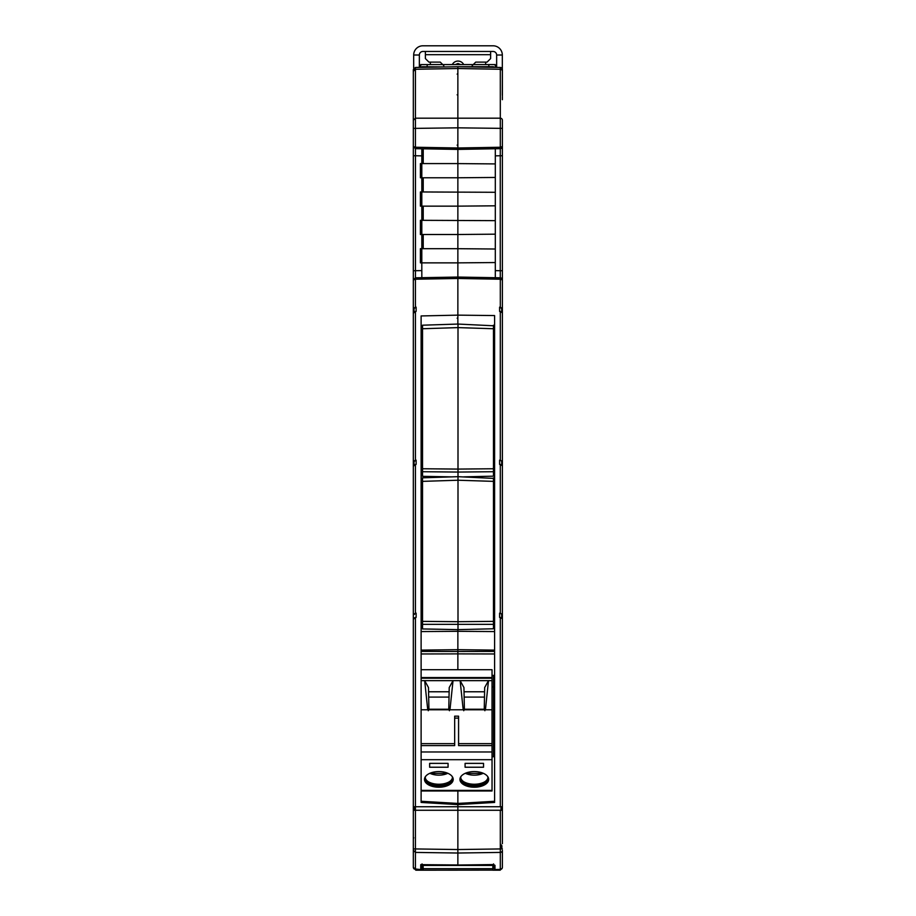 <?xml version="1.0" encoding="UTF-8"?>
<svg xmlns="http://www.w3.org/2000/svg" width="916" height="916" viewBox="0 0 916 916"><rect width="100%" height="100%" fill="white"/><g stroke="black" fill="none" stroke-linecap="round" stroke-linejoin="round"><path stroke-width="1.37" d="M422.539 328.741L422.539 468.752L458 469.084L458 327.607L422.539 328.741L422.539 325.203L458 324.058L493.461 325.775M493.461 335.107L493.461 354.4M422.539 325.203L422.539 325.775M422.539 481.369L422.539 621.369L458 621.701L458 480.224L422.539 481.369L422.539 477.82L458 476.675L493.461 478.392M493.461 487.724L493.461 507.017M422.539 477.82L422.539 478.392M413.356 845.651L413.322 843.602M413.746 868.105L415.875 870.2L492.808 870.12L492.9 864.578M422.894 864.624L422.184 868.128L420.765 869.547L422.184 864.624M492.831 868.654L423.169 868.654L423.192 870.12M423.169 868.654L423.1 864.635M492.808 870.12L423.192 870.2M492.808 870.2L500.125 870.2L502.254 868.093M493.529 866.25L493.529 864.658L493.529 866.25L494.949 867.761L494.949 869.547L493.529 868.128L493.106 864.601L494.972 865.322A1.42 1.408 180 0 1 493.793 864.727M502.392 843.602L502.392 810.271L457.863 810.271L457.863 853.025L457.863 849.544L500.308 848.937L500.308 869.376L494.972 869.547A1.42 1.42 0 0 1 494.949 869.547M502.392 867.326A2.13 2.13 0 0 1 500.308 869.456A2.13 2.13 0 0 0 502.392 867.326L502.392 850.323A2.13 2.084 180 0 1 500.308 852.418L457.863 853.025L457.863 865.025L493.083 864.567M458 629.624L493.461 628.777L493.461 624.346L422.539 624.346L422.539 628.948L458 629.624L458 621.701L493.461 621.369L493.461 481.369L458 480.224L458 472.061L422.539 471.717L422.539 468.752M422.539 624.346L422.539 621.369M493.461 583.412L493.461 597.862M493.461 621.369L493.461 624.346M493.461 481.369L493.461 477.82M457.863 66.719L415.417 67.463L415.417 69.261L457.863 68.517L457.863 127.828L457.863 66.719L457.863 68.517L500.308 69.261L500.308 67.463L493.529 67.349L493.529 66.719L457.863 66.719L500.308 67.463A2.13 2.13 0 0 1 502.392 69.593L502.311 95.241M502.392 297.196L502.392 146.537L500.308 147.247L500.308 148.667L457.863 149.411L457.863 147.991L457.863 149.411L500.308 148.667L502.392 146.537L502.392 128.377L457.863 127.828L457.863 147.991L500.308 147.247L500.308 118.187L415.417 118.187L415.417 128.377L457.863 127.828L457.863 129.454M495.304 277.708L495.304 148.747M502.392 96.501L502.392 99.695M502.392 838.758A1.42 1.42 0 0 1 502.392 838.77L502.392 843.682M502.392 867.257A2.13 2.118 180 0 1 500.308 869.376L494.972 869.547M501.876 848.937L501.876 845.651M502.392 686.37L502.392 465.775L499.598 464.389L499.598 460.164L501.521 461.011M502.392 533.375L502.392 312.78L499.598 311.383L499.598 307.158L501.682 308.543L501.682 311.749M500.308 464.401L500.308 613.17L499.598 613.159L501.521 614.006M502.392 756.021L502.392 380.369M502.392 69.593L502.392 95.825M502.392 307.833L502.392 312.78M500.308 277.8L500.262 270.712L500.308 277.8L457.863 277.056L457.863 278.475L500.308 279.22L502.392 279.93L500.308 277.8L500.308 307.169L502.392 308.543L502.392 316.421M502.151 278.933A2.13 2.13 0 0 1 502.392 279.93L502.392 308.543M500.308 307.169L499.598 307.158M500.308 311.394L500.308 460.164L502.392 461.55M500.308 460.164L499.598 460.164M501.682 464.744L501.682 461.538L501.682 464.744M500.308 613.17L502.392 614.556M494.594 801.271L457.863 803.435L457.863 790.977L457.863 803.435L421.12 801.271L421.12 802.439L457.863 804.603L457.863 803.435L457.863 810.271L457.863 806.733L502.392 806.733L502.392 618.781L499.598 617.395L499.598 613.159M501.682 806.733L501.682 810.271M501.682 617.75L501.682 614.544L501.682 617.75M422.184 450.558L422.184 404.906L421.142 403.235L421.142 450.546L422.539 450.558L422.539 434.837M493.461 430.864L493.461 435.008M493.461 434.367L493.529 380.541M502.392 71.299A2.13 2.038 180 0 0 500.308 69.261L500.308 118.187A2.13 2.038 180 0 1 502.392 120.225L502.392 128.377M502.392 87.65L502.392 84.444M421.829 148.781L421.829 163.586L457.863 163.586L457.863 149.411L457.863 177.773L457.863 163.598L495.304 163.918M495.304 177.452L457.863 177.773L457.863 191.959L457.863 177.773L421.807 177.773L421.829 191.959L420.41 191.959L420.41 206.146L457.863 206.146L457.863 191.959L457.863 220.321L457.863 206.146L495.304 205.814M495.304 192.291L421.807 191.959L421.829 220.321L420.41 220.321L420.41 234.507L457.863 234.507L457.863 220.321L457.863 248.694L457.863 234.507L495.304 234.175M495.304 220.653L421.807 220.321L421.829 248.694L420.41 248.694L420.41 262.869L421.807 262.869L421.829 277.685M495.304 249.015L457.863 248.694L457.863 262.869L457.863 248.694L421.807 248.694L421.807 262.869L457.863 262.869L457.863 277.056L457.863 262.869L495.304 262.548M421.12 680.634L421.12 709.797L427.749 709.797L424.669 680.634L421.12 680.634L421.12 678.195L492.041 678.195L492.041 677.565L421.12 677.565L421.12 678.195L421.12 315.94L457.863 315.138L457.863 324.058L457.863 277.056L415.417 277.8L415.417 279.22L457.863 278.475L457.863 315.138L494.594 315.562L494.594 802.439L457.863 804.603L457.863 806.733L415.417 806.733L415.429 810.271L457.863 810.271L457.863 849.544L415.417 848.937L415.417 869.376L420.742 869.467L420.742 864.693L422.036 864.532M493.461 345.149L493.461 344.095L494.594 344.095M493.461 347.965L494.594 347.965M493.461 450.558L494.594 450.535L494.571 369.583L493.461 369.572M493.461 500.96L494.594 500.96M493.461 498.407L494.594 498.407M493.461 603.564L494.594 603.552L494.571 525.257L493.529 524.547L493.529 522.395M457.863 630.506L457.863 649.673L494.594 650.12M494.594 631.571L457.863 631.307L457.863 651.482L494.594 651.413M457.863 653.177L457.863 651.482L457.863 653.875L494.594 653.967M492.041 756.753L494.594 756.731L494.594 678.264L493.529 677.554L493.529 675.401M463.748 476.87L493.461 476.16L493.461 471.717L458 472.061L458 469.084L493.461 468.752L493.461 328.741L458 327.607L458 324.058M422.539 471.717L422.539 476.331L451.725 476.881M493.461 430.795L493.461 445.245M493.461 468.752L493.461 471.717M493.461 328.741L493.461 325.203M494.571 372.251L493.529 371.541L493.529 369.572M494.571 388.201L493.529 388.705L493.529 371.541M493.529 450.558L493.529 388.705M493.461 497.766L493.461 497.102L494.594 497.113M493.461 522.395L494.56 522.406L494.594 525.257M494.571 541.207L493.529 541.711L493.529 524.547M493.529 603.564L493.529 541.711M457.863 653.875L457.863 669.711L457.863 653.875L421.12 653.967M492.041 675.378L494.56 675.413L494.56 678.275M494.571 694.202L493.529 694.717L493.529 677.554M493.529 756.742L493.529 694.717M502.392 810.271L502.392 806.733M429.638 763.372L429.638 767.23L429.638 763.372L448.073 763.372L448.073 767.23L448.073 763.372M429.638 767.23L448.073 767.23M428.207 781.669A14.358 7.82 180 0 0 438.856 784.245A14.358 7.82 180 0 0 449.493 781.669M452.458 777.615A13.648 7.431 0 0 1 449.229 781.84A13.648 7.431 0 0 1 438.856 784.451A13.648 7.431 0 0 1 428.47 781.84A13.648 7.431 0 0 1 425.242 777.615M425.642 776.321A13.648 7.431 180 0 0 425.196 778.211A13.648 7.431 180 0 0 438.856 785.642A13.648 7.431 180 0 0 452.504 778.211A13.648 7.431 180 0 0 452.057 776.321M453.168 778.806A14.358 7.82 0 0 1 438.856 786.031A14.358 7.82 0 0 1 424.532 778.806M438.856 771.57A14.358 7.82 180 0 0 424.497 779.402A14.358 7.82 180 0 0 438.856 787.222A14.358 7.82 180 0 0 453.214 779.402A14.358 7.82 180 0 0 438.856 771.57M483.534 767.23L483.534 763.372L465.088 763.372L465.088 767.23L483.534 767.23L483.534 763.372M465.088 767.23L465.088 763.372M463.668 781.669A14.358 7.82 180 0 0 474.316 784.245A14.358 7.82 180 0 0 484.953 781.669M487.919 777.615A13.648 7.431 0 0 1 484.69 781.84A13.648 7.431 0 0 1 474.316 784.451A13.648 7.431 0 0 1 463.931 781.84A13.648 7.431 0 0 1 460.702 777.615M461.103 776.321A13.648 7.431 180 0 0 460.656 778.211A13.648 7.431 180 0 0 474.316 785.642A13.648 7.431 180 0 0 487.965 778.211A13.648 7.431 180 0 0 487.518 776.321M488.629 778.806A14.358 7.82 0 0 1 474.316 786.031A14.358 7.82 0 0 1 459.992 778.806M474.316 771.57A14.358 7.82 180 0 0 459.947 779.402A14.358 7.82 180 0 0 474.316 787.222A14.358 7.82 180 0 0 488.675 779.402A14.358 7.82 180 0 0 474.316 771.57M421.12 709.797L421.12 802.439M421.12 790.977L492.041 790.977L492.041 759.696L421.12 759.696M485.423 709.797L492.041 709.797L492.041 680.634L488.491 680.634L485.423 709.797L463.198 709.797L460.13 680.634L488.491 680.634L484.679 687.55L484.243 709.236L484.885 710.724M463.736 710.724L464.389 709.236L484.243 709.236M464.137 697.087L484.484 697.087M464.023 691.775L484.598 691.775M464.389 709.236L463.943 687.55L460.13 680.634L453.031 680.634L449.962 709.797L463.198 709.797M449.424 710.724L448.783 709.236L449.218 687.55L453.031 680.634L424.669 680.634L428.482 687.55L428.928 709.236L448.783 709.236M421.12 745.601L454.668 745.601L454.668 716.163L458.572 716.163L458.572 743.643L492.041 743.643L492.041 759.696M421.12 743.643L454.668 743.643M421.12 751.967L492.041 751.967M458.572 743.643L458.572 745.601L492.041 745.601M458.572 718.121L454.668 718.121M492.041 709.797L492.041 743.643M427.749 709.797L449.962 709.797M428.276 710.724L428.928 709.236M428.677 697.087L449.023 697.087M428.574 691.775L449.138 691.775M492.041 678.195L492.041 680.634M421.12 669.711L492.041 669.711L492.041 677.565M425.379 45.8L422.894 45.8A9.217 9.217 0 0 0 413.677 55.017L419.356 55.017A3.55 3.55 0 0 1 422.894 51.468L493.106 51.468A3.55 3.55 0 0 1 496.644 55.017L502.323 55.017L502.323 69.043M496.644 67.395L496.644 55.017A3.55 3.55 0 0 0 493.106 51.468M502.323 55.017A9.217 9.217 0 0 0 493.106 45.8L490.621 45.8M422.894 45.8L493.106 45.8M413.677 68.414L413.677 55.017M422.894 51.468A3.55 3.55 0 0 0 419.356 55.017L419.356 67.395M452.298 64.589A6.378 6.378 180 0 1 463.702 64.589M455.275 64.589L458 63.513L460.725 64.589M490.621 51.468L490.621 58.567L487.072 62.116L475.725 62.116L472.187 65.654M443.813 65.654L440.275 62.116L428.928 62.116L425.379 58.567L425.379 51.468M421.12 650.12L457.863 649.673L457.863 651.482L421.12 651.413M421.12 498.407L422.539 498.407M422.184 369.663L422.184 393.64L421.12 393.765L422.184 393.651M422.184 522.395L422.184 546.818M422.539 603.564L421.12 603.552L421.142 556.287L422.184 557.981L422.184 603.564M422.184 546.829L421.12 546.966L422.184 546.829M422.184 541.711L421.142 541.207L421.142 546.966M422.184 524.547L421.142 525.257L421.12 541.207M422.539 522.395L421.154 522.406L421.12 525.257M422.184 388.705L421.142 388.201L421.142 393.765M422.184 371.896L421.142 372.594L421.12 388.201M422.539 369.652L421.154 369.675L421.12 372.594M420.765 67.372L420.765 64.589L495.235 64.589L495.235 67.372M413.322 118.049L413.322 116.939M457.863 149.411L415.417 148.667L413.322 146.537L413.322 152.067M413.322 98.71L413.322 122.652M422.184 864.006L420.742 864.693L457.863 864.967L421.085 864.658M413.322 848.937L415.417 848.937L415.417 810.271L413.322 810.271L413.322 850.323L415.417 852.418L457.863 853.025L457.863 864.967M422.539 500.96L421.12 500.96M421.12 348.057L422.539 348.057M457.863 127.828L457.863 147.991L415.417 147.247L415.452 155.754L421.829 155.869M420.765 869.547A1.42 1.42 0 0 0 422.184 868.128A1.42 1.42 0 0 1 420.742 869.547L413.986 868.872M427.154 66.765L427.154 64.589M488.846 64.589L488.846 66.799M413.322 806.733L415.417 806.733L415.417 617.395L413.322 618.781L413.322 810.271L414.032 810.271L414.032 806.733M421.12 497.113L422.539 497.09M421.12 344.542L422.539 344.53M420.41 177.773L421.807 177.773L421.807 163.586L420.41 163.586L420.41 177.773M422.184 67.349L446.058 66.925L422.184 66.719L422.184 67.349M413.322 843.682L413.322 867.326L413.322 843.682M413.746 868.597L413.322 867.257L415.417 869.456M414.032 617.75L414.032 618.769M414.227 460.977L416.127 460.164L414.032 461.538L414.032 465.775M415.417 617.395L416.127 617.395L416.127 613.159L414.032 614.544L416.127 613.159L415.417 613.17L415.417 464.401L416.127 464.389L416.127 460.164L415.417 460.164L415.417 311.394L416.127 311.383L416.127 307.158L414.032 308.543L414.032 312.768M413.322 850.323L413.322 867.257M413.322 313.535L413.322 307.833M413.322 84.444L413.322 96.604M421.829 270.598L415.452 270.712L415.417 277.8L413.322 279.93L415.417 279.22L415.417 307.169L413.322 308.543L413.322 461.55L415.406 460.164M415.417 67.463L413.322 69.593L413.322 128.377L415.417 128.377L415.417 147.247L413.322 146.583L415.417 148.667M413.322 128.377L413.322 146.537M413.322 838.77L413.734 837.762M413.322 461.55L413.322 614.556L415.406 613.17M415.417 464.401L413.322 465.775L413.322 686.37M415.417 311.394L413.322 312.78M416.127 307.158L415.417 307.169M413.322 146.503L413.322 279.884M414.032 614.544L414.227 613.972M413.322 155.754L415.452 155.754L415.452 270.712L413.322 270.712L413.322 308.543M413.322 72.295L413.322 69.593M413.322 94.314L413.322 90.592M413.322 97.245L413.322 95.825M430.348 62.116L430.348 64.589M485.652 64.589L485.652 62.116M423.112 865.437L492.888 865.437M500.308 810.271L500.308 848.937L502.392 848.937M495.304 270.621L500.262 270.712L500.262 155.754L495.304 155.846M500.262 270.712L502.392 270.712M501.636 148.163A2.13 2.13 0 0 1 500.308 148.667L500.262 155.754L502.392 155.754M502.243 147.327A2.13 2.13 0 0 0 502.392 146.537M501.075 277.96A2.13 2.13 0 0 1 501.796 278.453M500.972 844.449L500.972 848.937M494.972 865.322L494.972 869.467A1.42 1.408 180 0 1 494.949 869.467M500.983 806.733L500.983 810.271M500.308 617.395L500.308 806.733M493.461 626.659L494.594 626.659M493.461 473.652L494.594 473.652M493.461 478.564L494.594 478.564M447.798 773.276A13.293 7.236 -0 0 1 429.902 773.276M483.259 773.276A13.293 7.236 -0 0 1 465.362 773.276M421.12 790.405L492.041 790.405M425.379 54.697L490.621 54.697M421.12 626.659L422.539 626.659M421.12 473.652L422.539 473.652M457.863 631.307L421.12 631.571M422.539 478.553L421.12 478.564M423.226 234.507L423.226 248.694M423.226 206.146L423.226 220.321M423.226 177.773L423.226 191.959M423.226 148.804L423.226 163.586M413.322 71.299L415.417 69.261L415.417 118.187L413.322 120.225M416.127 460.164L416.127 464.389M416.127 613.159L416.127 617.395M492.041 686.874L493.529 686.897M492.728 864.567L493.953 864.784L493.529 863.914M448.016 773.367L429.696 773.367M483.476 773.367L465.156 773.367M457.153 318.15L457.863 318.86M457.153 145.117L457.863 145.827M457.153 94.76L457.863 95.47M457.153 74.139L457.863 73.429M413.379 867.818L413.849 868.734M413.322 270.712L413.322 279.93"/></g></svg>
